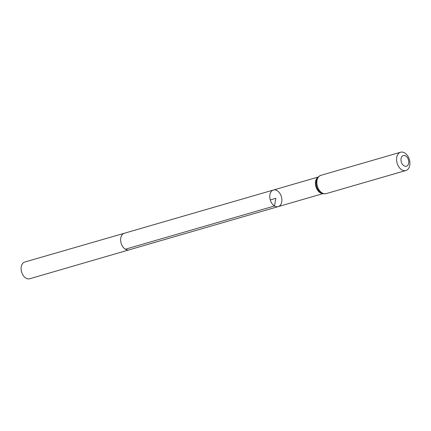 <?xml version="1.0" encoding="UTF-8"?>
<svg xmlns="http://www.w3.org/2000/svg" width="431" height="431" viewBox="0 0 431 431"><rect width="100%" height="100%" fill="white"/><g stroke="black" fill="none" stroke-linecap="round" stroke-linejoin="round"><path stroke-width="0.65" d="M273.426 190.017L124.273 233.268A8.636 5.786 -106.2 0 0 121.116 243.176A8.636 5.786 -106.2 0 0 129.079 249.856A8.636 5.786 -106.2 0 1 129.079 249.856L278.237 206.605A8.636 5.786 -106.2 0 1 274.509 205.97A8.636 5.786 -106.2 0 1 269.801 197.285A8.636 5.786 -106.2 0 1 273.426 190.017A8.636 5.786 -106.2 0 1 277.155 190.658A8.636 5.786 -106.2 0 1 281.863 199.343A8.636 5.786 -106.2 0 1 278.237 206.605A8.636 5.786 -106.2 0 1 274.509 205.97A8.636 5.786 -106.2 0 1 269.801 197.285A8.636 5.786 -106.2 0 1 273.426 190.017L318.159 177.049M404.025 165.816A5.549 3.723 -106.2 0 1 402.01 156.448A5.549 3.723 -106.2 0 1 408.593 160.418A5.549 3.723 -106.2 0 1 404.025 165.816M401.789 169.803A9.514 6.379 -106.2 0 1 396.601 160.23A9.514 6.379 -106.2 0 1 400.593 152.229A9.514 6.379 -106.2 0 1 409.369 159.589A9.514 6.379 -106.2 0 1 405.894 170.504A9.514 6.379 -106.2 0 1 401.789 169.803M129.084 249.856L29.669 278.771A8.722 5.845 -106.2 0 1 21.62 272.026A8.722 5.845 -106.2 0 1 24.809 262.021L124.273 233.268M270.275 199.925L275.829 198.314L274.509 205.97L125.351 249.22M317.895 177.351A8.636 5.786 73.8 0 0 315.551 184.996A8.636 5.786 73.8 0 0 320.158 192.732A8.636 5.786 73.8 0 0 322.587 193.519M322.059 192.921A9.514 6.379 -106.2 0 1 316.871 183.353A9.514 6.379 -106.2 0 1 320.869 175.347C318.525 176.468 317.205 177.669 316.914 178.951A9.073 6.082 -106.2 0 0 320.896 192.695L321.138 192.846C321.984 193.664 323.665 193.923 326.165 193.621A9.514 6.379 -106.2 0 1 322.059 192.921M278.237 206.605L322.97 193.632M400.593 152.229L320.869 175.347M405.894 170.504L326.165 193.621"/></g></svg>
